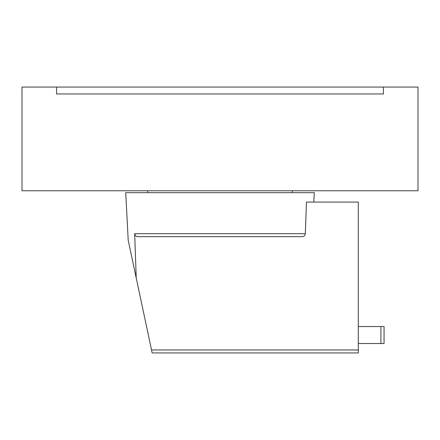 <?xml version="1.0" encoding="UTF-8"?>
<svg xmlns="http://www.w3.org/2000/svg" width="440" height="440" viewBox="0 0 440 440"><rect width="100%" height="100%" fill="white"/><g stroke="black" fill="none" stroke-linecap="round" stroke-linejoin="round"><path stroke-width="0.66" d="M292.286 190.773L292.286 192.66M147.714 192.66L147.714 190.773M134.662 233.679C134.959 235.554 136.07 236.544 137.989 236.66L302.011 236.66C303.93 236.544 305.041 235.554 305.338 233.679L134.662 233.679L136.235 278.036L128.211 240.262L125.714 192.66L314.286 192.66L313.791 202.087M305.338 233.679L306.449 202.087L358.286 202.087L358.286 352.941L152.157 352.941L151.525 349.965L358.286 349.965M358.286 343.514L384.06 343.514L384.06 326.541L358.286 326.541M136.235 278.036L151.525 349.965M418 190.773L22 190.773L22 87.059L418 87.059L418 190.773M383.427 87.059L383.427 93.973L56.573 93.973L56.573 87.059M380.914 326.541L380.914 343.514"/></g></svg>
